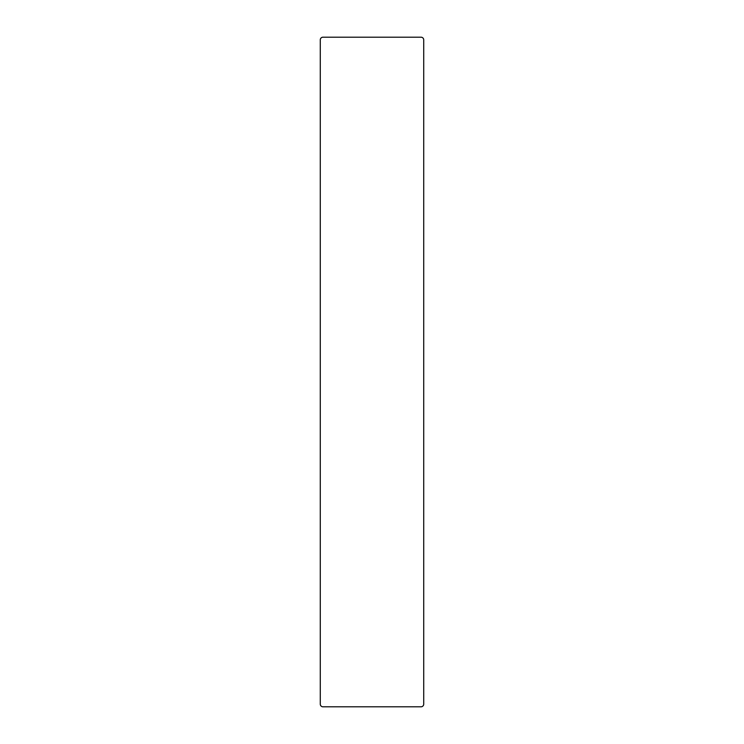 <?xml version="1.0" encoding="UTF-8"?>
<svg xmlns="http://www.w3.org/2000/svg" width="744" height="744" viewBox="0 0 744 744"><rect width="100%" height="100%" fill="white"/><g stroke="black" fill="none" stroke-linecap="round" stroke-linejoin="round"><path stroke-width="1.12" d="M320.283 39.869L320.283 704.131A2.669 2.669 0 0 0 322.952 706.8L421.048 706.8A2.669 2.669 0 0 0 423.717 704.131L423.717 39.869A2.669 2.669 0 0 0 421.048 37.2L322.952 37.2A2.669 2.669 0 0 0 320.283 39.869"/></g></svg>
